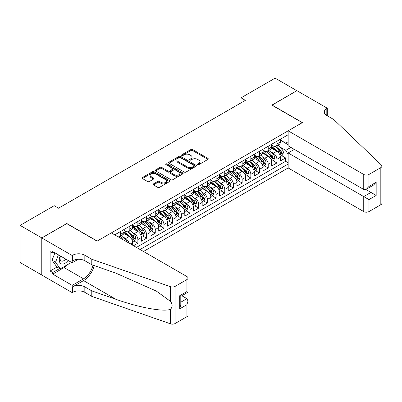 <?xml version="1.0" encoding="UTF-8"?>
<svg xmlns="http://www.w3.org/2000/svg" width="402" height="402" viewBox="0 0 402 402"><rect width="100%" height="100%" fill="white"/><g stroke="black" fill="none" stroke-linecap="round" stroke-linejoin="round"><path stroke-width="0.6" d="M197.683 164.624A0.844 0.487 0 0 0 198.874 164.624L207.94 159.393A1.206 0.698 0 0 0 208.291 158.901A1.206 0.698 0 0 0 207.94 158.408L192.588 149.544A1.206 0.698 0 0 0 190.88 149.544L181.82 154.775A0.844 0.487 0 0 0 181.573 155.122A0.844 0.487 0 0 0 181.82 155.463A0.844 0.487 0 0 0 183.01 155.463L184.186 154.79A3.859 2.226 0 0 1 189.643 154.79L190.925 155.529A3.859 2.226 0 0 1 192.055 157.102A3.859 2.226 0 0 1 190.925 158.679L189.749 159.358A0.844 0.487 0 0 0 189.503 159.7A0.844 0.487 0 0 0 189.749 160.046A0.844 0.487 0 0 0 190.945 160.046L192.116 159.368A3.859 2.226 0 0 1 197.578 159.368L198.854 160.107A3.859 2.226 0 0 1 199.985 161.684A3.859 2.226 0 0 1 198.854 163.257L197.683 163.936A0.844 0.487 0 0 0 197.437 164.277A0.844 0.487 0 0 0 197.683 164.624L197.683 163.936M153.438 183.915A1.206 0.698 0 0 0 153.087 184.407A1.206 0.698 0 0 0 153.438 184.9L157.745 187.387A1.206 0.698 0 0 0 159.453 187.387L169.518 181.573A1.206 0.698 0 0 0 169.87 181.081A1.206 0.698 0 0 0 169.518 180.588L154.162 171.729A1.206 0.698 0 0 0 152.458 171.729L142.393 177.538A1.206 0.698 0 0 0 142.042 178.031A1.206 0.698 0 0 0 142.393 178.523L147.599 181.528A1.206 0.698 0 0 0 149.303 181.528L153.609 179.041A1.206 0.698 0 0 0 153.961 178.548A1.206 0.698 0 0 0 153.609 178.056L151.031 176.563A3.226 1.864 0 0 1 150.087 175.247A3.226 1.864 0 0 1 152.077 173.528A3.226 1.864 0 0 1 155.594 173.93L165.699 179.764A3.226 1.864 0 0 1 166.644 181.081A3.226 1.864 0 0 1 164.654 182.804A3.226 1.864 0 0 1 161.137 182.402L159.453 181.428A1.206 0.698 0 0 0 157.745 181.428L153.438 183.915L153.438 184.9M66.802 223.653L41.823 237.924L20.1 225.386L20.1 262.506L41.778 275.023M66.802 223.502L97.214 241.059L302.274 122.67L271.863 105.113L296.842 90.691L275.119 78.149L241.014 97.842L241.014 102.857M20.1 225.386L54.205 205.693L58.546 208.201L245.361 100.349L241.014 97.842M184.272 172.071A1.206 0.698 0 0 0 185.975 172.071L196.04 166.262A1.206 0.698 0 0 0 196.392 165.77A1.206 0.698 0 0 0 196.04 165.277L180.689 156.413A1.206 0.698 0 0 0 178.985 156.413L168.92 162.222A1.206 0.698 0 0 0 168.564 162.715A1.206 0.698 0 0 0 168.92 163.207L184.272 172.071M166.312 164.805A0.844 0.487 0 0 1 167.172 164.926L167.172 163.921L182.779 172.935A1.206 0.698 0 0 1 183.131 173.428A1.206 0.698 0 0 1 182.779 173.92L172.714 179.729A1.206 0.698 0 0 1 171.011 179.729L155.659 170.865L155.659 169.88A1.206 0.698 0 0 0 155.303 170.373A1.206 0.698 0 0 0 155.659 170.865M155.659 169.88L159.966 167.393A1.206 0.698 0 0 1 161.669 167.393L167.895 170.991A1.206 0.698 0 0 0 169.604 170.991L172.458 169.337A1.206 0.698 0 0 0 172.81 168.845A1.206 0.698 0 0 0 172.458 168.353L165.976 164.614A0.844 0.487 0 0 1 165.73 164.267A0.844 0.487 0 0 1 166.252 163.815A0.844 0.487 0 0 1 167.172 163.921M133.534 245.728L137.876 243.22L133.926 240.934M132.223 232.276L134.404 233.537A4.914 2.839 60 0 1 137.876 239.557L141.353 237.552L141.353 241.21L146.569 238.2L142.615 235.919M140.911 227.261L143.092 228.522A4.914 2.839 60 0 1 146.569 234.542L150.041 232.532L150.041 236.195L155.257 233.185L151.303 230.904M149.599 222.246L151.78 223.502A4.914 2.839 60 0 1 155.257 229.522L158.73 227.517L158.73 231.18L163.946 228.17L159.991 225.889M158.287 217.226L160.468 218.487A4.914 2.839 60 0 1 163.946 224.507L167.423 222.502L167.423 226.16L172.634 223.15L168.679 220.869M166.976 212.211L169.157 213.472A4.914 2.839 60 0 1 172.634 219.492L176.111 217.482L176.111 221.145L181.322 218.135L177.367 215.854M175.664 207.196L177.845 208.452A4.914 2.839 60 0 1 181.322 214.472L184.799 212.467L184.799 216.13L190.01 213.12L186.061 210.839M184.352 202.176L186.538 203.437A4.914 2.839 60 0 1 190.01 209.457L193.488 207.452L193.488 211.115L198.699 208.105L194.749 205.819M193.045 197.161L195.226 198.422A4.914 2.839 60 0 1 198.699 204.442L202.176 202.432L202.176 206.095L207.392 203.085L203.437 200.804M201.734 192.146L203.914 193.407A4.914 2.839 60 0 1 207.392 199.422L210.864 197.417L210.864 201.08L216.08 198.07L212.125 195.789M210.422 187.131L212.603 188.387A4.914 2.839 60 0 1 216.08 194.407L219.552 192.402L219.552 196.065L224.768 193.055L220.814 190.769M219.11 182.111L221.291 183.372A4.914 2.839 60 0 1 224.768 189.392L228.241 187.387L228.241 191.045L233.456 188.035L229.502 185.754M227.798 177.096L229.979 178.357A4.914 2.839 60 0 1 233.456 184.377L236.934 182.367L236.934 186.031L242.145 183.021L238.19 180.739M236.487 172.081L238.667 173.337A4.914 2.839 60 0 1 242.145 179.357L245.622 177.352L245.622 181.016L250.833 178.006L246.878 175.719M245.175 167.061L247.361 168.322A4.914 2.839 60 0 1 250.833 174.342L254.31 172.337L254.31 175.996L259.521 172.986L255.571 170.704M253.868 162.046L256.049 163.307A4.914 2.839 60 0 1 259.521 169.327L262.998 167.317L262.998 170.981L268.214 167.971L264.26 165.689M262.556 157.031L264.737 158.287A4.914 2.839 60 0 1 268.214 164.307L271.687 162.302L271.687 165.966L276.903 162.956L276.903 159.292A4.914 2.839 -120 0 0 273.425 153.273L271.244 152.011M272.948 160.674L276.903 162.956M132.665 245.225L132.665 242.567A4.914 2.839 -120 0 0 129.188 236.547L123.816 233.446M128.987 243.099A4.914 2.839 60 0 0 125.715 238.552L123.535 237.296M141.353 237.552A4.914 2.839 -120 0 0 137.876 231.532L132.504 228.426M150.041 232.532A4.914 2.839 -120 0 0 146.569 226.512L141.192 223.411M158.73 227.517A4.914 2.839 -120 0 0 155.257 221.497L149.881 218.397M167.423 222.502A4.914 2.839 -120 0 0 163.946 216.482L158.574 213.377M176.111 217.482A4.914 2.839 -120 0 0 172.634 211.462L167.262 208.362M184.799 212.467A4.914 2.839 -120 0 0 181.322 206.447L175.95 203.347M193.488 207.452A4.914 2.839 -120 0 0 190.01 201.432L184.639 198.327M202.176 202.432A4.914 2.839 -120 0 0 198.699 196.412L193.327 193.312M210.864 197.417A4.914 2.839 -120 0 0 207.392 191.397L202.015 188.297M219.552 192.402A4.914 2.839 -120 0 0 216.08 186.382L210.703 183.277M228.241 187.387A4.914 2.839 -120 0 0 224.768 181.367L219.391 178.262M236.934 182.367A4.914 2.839 -120 0 0 233.456 176.347L228.085 173.247M245.622 177.352A4.914 2.839 -120 0 0 242.145 171.332L236.773 168.232M254.31 172.337A4.914 2.839 -120 0 0 250.833 166.317L245.461 163.212M262.998 167.317A4.914 2.839 -120 0 0 259.521 161.297L254.149 158.197M271.687 162.302A4.914 2.839 -120 0 0 268.214 156.283L262.838 153.182M143.484 251.471L288.154 167.946L363.745 211.588L363.745 196.588L370.961 192.427L370.961 186.548M140.092 249.516L288.154 164.031M288.154 134.735L114.721 234.863M123.977 230.326L125.715 231.331A4.914 2.839 60 0 0 128.173 231.572L131.645 229.567A4.914 2.839 -120 0 0 132.665 227.316L132.665 224.507M132.665 225.311L134.404 226.311A4.914 2.839 60 0 0 136.861 226.557L140.338 224.552A4.914 2.839 -120 0 0 141.353 222.301L141.353 219.492M141.353 220.291L143.092 221.296A4.914 2.839 60 0 0 145.549 221.542L149.026 219.532A4.914 2.839 -120 0 0 150.041 217.281L150.041 214.472M150.041 215.276L151.78 216.281A4.914 2.839 60 0 0 154.237 216.522L157.715 214.517A4.914 2.839 -120 0 0 158.73 212.266L158.73 209.457M158.73 210.261L160.468 211.261A4.914 2.839 60 0 0 162.926 211.507L166.403 209.502A4.914 2.839 -120 0 0 167.423 207.251L167.423 204.442M167.423 205.241L169.157 206.246A4.914 2.839 60 0 0 171.614 206.492L175.091 204.482A4.914 2.839 -120 0 0 176.111 202.231L176.111 199.422M176.111 200.226L177.845 201.231A4.914 2.839 60 0 0 180.307 201.472L183.779 199.467A4.914 2.839 -120 0 0 184.799 197.216L184.799 194.407M184.799 195.211L186.538 196.216A4.914 2.839 60 0 0 188.995 196.457L192.468 194.452A4.914 2.839 -120 0 0 193.488 192.201L193.488 189.392M193.488 190.196L195.226 191.196A4.914 2.839 60 0 0 197.683 191.442L201.156 189.432A4.914 2.839 -120 0 0 202.176 187.186L202.176 184.377M202.176 185.176L203.914 186.181A4.914 2.839 60 0 0 206.372 186.422L209.849 184.417A4.914 2.839 -120 0 0 210.864 182.166L210.864 179.357M210.864 180.161L212.603 181.166A4.914 2.839 60 0 0 215.06 181.408L218.537 179.403A4.914 2.839 -120 0 0 219.552 177.151L219.552 174.342M219.552 175.146L221.291 176.146A4.914 2.839 60 0 0 223.748 176.393L227.225 174.383A4.914 2.839 -120 0 0 228.241 172.136L228.241 169.327M228.241 170.126L229.979 171.131A4.914 2.839 60 0 0 232.436 171.373L235.914 169.368A4.914 2.839 -120 0 0 236.934 167.116L236.934 164.307M236.934 165.111L238.667 166.116A4.914 2.839 60 0 0 241.13 166.358L244.602 164.353A4.914 2.839 -120 0 0 245.622 162.101L245.622 159.292M245.622 160.096L247.361 161.096A4.914 2.839 60 0 0 249.818 161.343L253.29 159.338A4.914 2.839 -120 0 0 254.31 157.087L254.31 154.278M254.31 155.077L256.049 156.082A4.914 2.839 60 0 0 258.506 156.328L261.978 154.318A4.914 2.839 -120 0 0 262.998 152.067L262.998 149.258M262.998 150.062L264.737 151.067A4.914 2.839 60 0 0 267.194 151.308L270.672 149.303A4.914 2.839 -120 0 0 271.687 147.052L271.687 144.243M136.444 247.406L285.591 161.297L285.591 157.936L280.375 160.946L280.375 157.288A4.914 2.839 -120 0 0 276.903 151.268L271.526 148.162M271.687 145.047L273.425 146.047A4.914 2.839 -120 0 0 275.883 146.293A4.914 2.839 -120 0 0 276.903 144.042L276.903 141.233M275.883 146.293L279.36 144.288A4.914 2.839 -120 0 0 280.375 142.037L280.375 139.228M115.289 235.19L115.289 234.542M120.499 231.532L120.499 234.341A4.914 2.839 60 0 1 119.484 236.587A4.914 2.839 60 0 1 117.967 236.738M119.484 236.587L122.957 234.582A4.914 2.839 -120 0 0 123.977 232.331L123.977 229.522M129.188 226.512L129.188 229.321A4.914 2.839 60 0 1 128.173 231.572M137.876 221.497L137.876 224.306A4.914 2.839 60 0 1 136.861 226.557M146.569 216.482L146.569 219.291A4.914 2.839 60 0 1 145.549 221.542M155.257 211.462L155.257 214.271A4.914 2.839 60 0 1 154.237 216.522M163.946 206.447L163.946 209.256A4.914 2.839 60 0 1 162.926 211.507M172.634 201.432L172.634 204.241A4.914 2.839 60 0 1 171.614 206.492M181.322 196.412L181.322 199.226A4.914 2.839 60 0 1 180.307 201.472M190.01 191.397L190.01 194.206A4.914 2.839 60 0 1 188.995 196.457M198.699 186.382L198.699 189.191A4.914 2.839 60 0 1 197.683 191.442M207.392 181.367L207.392 184.176A4.914 2.839 60 0 1 206.372 186.422M216.08 176.347L216.08 179.156A4.914 2.839 60 0 1 215.06 181.408M224.768 171.332L224.768 174.141A4.914 2.839 60 0 1 223.748 176.393M233.456 166.317L233.456 169.126A4.914 2.839 60 0 1 232.436 171.373M242.145 161.297L242.145 164.106A4.914 2.839 60 0 1 241.13 166.358M250.833 156.283L250.833 159.091A4.914 2.839 60 0 1 249.818 161.343M259.521 151.268L259.521 154.077A4.914 2.839 60 0 1 258.506 156.328M268.214 146.248L268.214 149.057A4.914 2.839 60 0 1 267.194 151.308M268.214 164.307L268.214 167.971M259.521 169.327L259.521 172.986M250.833 174.342L250.833 178.006M242.145 179.357L242.145 183.021M233.456 184.377L233.456 188.035M224.768 189.392L224.768 193.055M216.08 194.407L216.08 198.07M207.392 199.422L207.392 203.085M198.699 204.442L198.699 208.105M190.01 209.457L190.01 213.12M181.322 214.472L181.322 218.135M172.634 219.492L172.634 223.15M163.946 224.507L163.946 228.17M155.257 229.522L155.257 233.185M146.569 234.542L146.569 238.2M137.876 239.557L137.876 243.22M288.154 154.504L285.762 150.363L279.933 146.996M285.762 150.363L290.892 147.403M280.375 140.228L288.154 144.72M280.375 140.027L285.762 143.137L288.154 141.76M281.636 155.654L285.591 157.936M285.591 161.297L288.154 162.78M198.02 164.745L198.854 164.262A3.859 2.226 0 0 0 199.985 162.684L199.985 161.684M192.055 157.102L192.055 158.107A3.859 2.226 0 0 1 190.925 159.679L190.086 160.162M207.94 158.408L207.94 159.393L192.588 150.549A1.206 0.698 0 0 0 190.88 150.549L182.156 155.584M196.025 166.272L180.689 157.418A1.206 0.698 0 0 0 178.985 157.418L168.935 163.217M193.91 166.111A0.844 0.487 0 0 0 194.156 165.77A0.844 0.487 0 0 0 193.91 165.423L180.433 157.644A0.844 0.487 0 0 0 179.237 157.644L178.001 158.358A3.859 2.226 0 0 0 176.87 159.936A3.859 2.226 0 0 0 178.001 161.509L187.211 166.83A3.859 2.226 0 0 0 192.674 166.83L193.91 166.111L193.91 167.116A0.844 0.487 0 0 0 194.156 166.775L194.156 165.77M176.87 159.936L176.87 160.936A3.859 2.226 0 0 0 178.001 162.514L178.001 161.509M193.91 167.116L192.674 167.83A3.859 2.226 0 0 1 187.211 167.83L178.001 162.514M155.674 170.875L159.966 168.398L159.966 167.393M172.81 168.845L172.81 169.85A1.206 0.698 0 0 1 172.458 170.342L169.604 171.991A1.206 0.698 0 0 1 167.895 171.991L161.669 168.398A1.206 0.698 0 0 0 159.966 168.398M167.172 164.926L182.764 173.925M174.357 174.719A3.226 1.864 0 0 0 177.87 175.121A3.226 1.864 0 0 0 179.865 173.403A3.226 1.864 0 0 0 178.92 172.086L175.357 170.031A1.206 0.698 0 0 0 173.654 170.031L170.795 171.679A1.206 0.698 0 0 0 170.443 172.172A1.206 0.698 0 0 0 170.795 172.664L174.357 174.719L174.357 175.724A3.226 1.864 0 0 0 177.87 176.126A3.226 1.864 0 0 0 179.865 174.403L179.865 173.403M170.443 172.172L170.443 173.172A1.206 0.698 0 0 0 170.795 173.664L170.795 172.664M174.357 175.724L170.795 173.664M166.644 181.081L166.644 182.086A3.226 1.864 0 0 1 164.654 183.809A3.226 1.864 0 0 1 161.137 183.402L159.453 182.433A1.206 0.698 0 0 0 157.745 182.433L153.453 184.91M150.087 175.247L150.087 176.252A3.226 1.864 0 0 0 151.031 177.568L151.031 176.563M153.594 179.051L151.031 177.568M169.498 181.583L154.162 172.729A1.206 0.698 0 0 0 152.458 172.729L142.408 178.533M280.305 156.423L282.551 155.127L283.415 152.619A3.256 1.879 -120 0 0 282.149 149.564L278.179 144.966M277.385 151.584L272.677 146.132A9.402 5.427 -120 0 0 271.687 145.097M274.802 150.057L272.169 147.006A7.804 4.507 -120 0 0 271.687 146.479M275.44 146.469L279.455 151.117A3.256 1.879 60 0 1 280.616 153.363C281.104 154.016 281.455 153.815 281.661 152.76A3.256 1.879 -120 0 0 280.501 150.514L276.526 145.921M275.677 146.393L279.993 151.388A1.658 0.96 60 0 1 280.41 152.036L281.661 152.76M280.616 153.363L280.852 153.745M60.235 255.883A7.985 4.613 120 0 0 62.109 264.069A7.985 4.613 120 0 0 68.069 260.406M60.506 256.034A5.467 3.156 120 0 0 61.174 260.928A5.467 3.156 120 0 0 61.973 261.179A5.467 3.156 120 0 0 65.742 259.059M70.31 261.697L69.626 263.461L60.245 268.878L56.767 266.873L52.079 260.2L54.938 252.823M60.245 268.878L55.551 262.204L58.416 254.828M52.079 260.2L55.551 262.204M294.324 149.383L288.154 152.946L368.961 199.598L368.961 211.588L380.82 204.744L380.82 167.619A3.688 2.131 0 0 0 381.9 166.116A3.688 2.131 0 0 0 381.367 165.016L333.771 119.535L326.821 115.525A8.603 4.965 180 0 1 324.298 112.012A8.603 4.965 180 0 1 326.821 108.5L327.298 108.223L296.887 90.666L271.993 105.188M288.154 152.946L288.154 167.946M271.993 105.038L302.404 122.595L288.154 130.826L363.745 174.468A3.688 2.131 0 0 0 368.961 174.468L380.82 167.619M327.298 108.223L327.298 115.5L327.037 115.65M288.154 130.826L288.154 145.825L363.745 189.468L363.745 174.468M381.9 166.116L381.9 203.236A3.688 2.131 180 0 1 380.82 204.744M368.961 211.588A3.688 2.131 180 0 1 363.745 211.588M325.736 114.756A8.603 4.965 180 0 1 326.821 113.992L326.821 108.5M365.83 189.468L376.171 195.437L368.961 199.598M368.961 174.468L368.961 186.458L366.353 189.206L363.745 189.468M368.961 186.458L376.171 182.292L373.564 185.046L366.353 189.206M111.334 232.909L186.925 276.551A3.688 2.131 -0 0 1 188.005 278.058A3.688 2.131 -0 0 1 186.925 279.561L175.066 286.41L175.066 323.535A3.688 2.131 180 0 1 170.554 323.851L91.782 296.369L84.832 292.354A8.603 4.965 -0 0 0 72.667 292.354L72.189 292.631L41.778 275.074L41.778 237.949L66.672 223.577L97.083 241.135L111.334 232.909M91.782 296.369L91.782 290.877L115.937 299.304C139.022 307.62 164.81 312.284 170.554 309.168C172.644 307.027 172.644 304.44 170.554 301.405L156.383 291.103L115.937 273.164L91.782 264.737L84.832 260.727A8.603 4.965 -0 0 0 72.667 260.727L72.667 255.235L72.189 255.506L41.778 237.949M91.782 264.737L91.782 259.245L84.832 255.235A8.603 4.965 -0 0 0 72.667 255.235M115.937 299.304L83.531 280.591L72.667 286.862A8.603 4.965 -0 0 1 84.832 286.862L91.782 290.877M186.925 316.686L186.925 304.696L188.005 301.063L188.005 315.178A3.688 2.131 180 0 1 186.925 316.686L175.066 323.535M170.554 301.405L170.554 286.726L91.782 259.245M67.898 264.461A13.824 7.98 -60 0 1 64.064 267.576L52.727 274.119L52.727 272.516L59.637 268.526M54.119 252.35L52.727 253.149L50.119 251.647L50.119 271.008L52.727 272.516M52.727 253.149L52.727 251.546L72.189 262.782L72.189 255.506M72.189 292.631L72.189 285.36L83.531 278.812A13.824 7.98 120 0 0 92.937 265.144M52.727 274.119L72.189 285.36M181.84 295.736L186.925 298.676L188.005 301.063M83.531 280.591A16.005 9.241 120 0 0 94.234 265.591M78.259 259.28L72.189 262.782M170.554 286.726A3.688 2.131 -0 0 0 175.066 286.41M50.119 271.008L57.029 267.023M186.925 304.696L179.714 308.862L180.794 305.229L180.794 296.339L188.005 292.174L188.005 278.058M179.714 308.862L179.714 295.716C181.121 296.53 181.121 296.53 179.714 295.716L186.925 291.55C188.332 292.365 188.332 292.365 186.925 291.55L186.925 279.561M271.616 161.443L273.857 160.147L274.727 157.639A3.256 1.879 -120 0 0 273.46 154.579L269.491 149.981M268.697 156.599L263.988 151.147A9.402 5.427 -120 0 0 262.998 150.117M266.114 155.071L263.481 152.021A7.804 4.507 -120 0 0 262.998 151.499M266.752 151.484L270.767 156.137A3.256 1.879 60 0 1 271.928 158.378C272.415 159.031 272.762 158.83 272.968 157.775A3.256 1.879 -120 0 0 271.807 155.534L267.838 150.936M266.988 151.408L271.3 156.403A1.658 0.96 60 0 1 271.722 157.056L272.968 157.775M271.928 158.378L272.164 158.765M262.923 166.458L265.169 165.162L266.039 162.654A3.256 1.879 -120 0 0 264.772 159.594L260.803 155.001M260.004 161.619L255.3 156.167A9.402 5.427 -120 0 0 254.31 155.132M257.426 160.086L254.793 157.036A7.804 4.507 -120 0 0 254.31 156.514M258.064 156.504L262.079 161.152A3.256 1.879 60 0 1 263.24 163.393C263.727 164.051 264.074 163.85 264.28 162.79A3.256 1.879 -120 0 0 263.119 160.549L259.149 155.951M258.3 156.428L262.612 161.423A1.658 0.96 60 0 1 263.029 162.071L264.28 162.79M263.24 163.393L263.476 163.78M254.235 171.473L256.481 170.177L257.35 167.669A3.256 1.879 -120 0 0 256.084 164.614L252.114 160.016M251.315 166.634L246.607 161.182A9.402 5.427 -120 0 0 245.622 160.147M248.732 165.101L246.099 162.056A7.804 4.507 -120 0 0 245.622 161.529M249.376 161.519L253.391 166.167A3.256 1.879 60 0 1 254.551 168.413C255.039 169.066 255.386 168.865 255.592 167.81A3.256 1.879 -120 0 0 254.431 165.564L250.461 160.971M249.612 161.443L253.923 166.438A1.658 0.96 60 0 1 254.34 167.086L255.592 167.81M254.551 168.413L254.788 168.795M245.547 176.493L247.793 175.197L248.662 172.684A3.256 1.879 -120 0 0 247.396 169.629L243.421 165.031M242.627 171.649L237.919 166.197A9.402 5.427 -120 0 0 236.934 165.167M240.044 170.121L237.411 167.071A7.804 4.507 -120 0 0 236.934 166.549M240.682 166.534L244.697 171.182A3.256 1.879 60 0 1 245.863 173.428C246.351 174.081 246.697 173.88 246.903 172.825A3.256 1.879 -120 0 0 245.743 170.584L241.773 165.986M240.919 166.458L245.235 171.453A1.658 0.96 60 0 1 245.652 172.101L246.903 172.825M245.863 173.428L246.099 173.815M236.858 181.508L239.105 180.212L239.974 177.704A3.256 1.879 -120 0 0 238.703 174.644L234.733 170.051M233.939 176.664L229.23 171.217A9.402 5.427 -120 0 0 228.241 170.182M231.356 175.136L228.723 172.086A7.804 4.507 -120 0 0 228.241 171.564M231.994 171.553L236.009 176.202A3.256 1.879 60 0 1 237.17 178.443C237.662 179.101 238.009 178.9 238.215 177.84A3.256 1.879 -120 0 0 237.054 175.599L233.085 171.001M232.23 171.473L236.547 176.473A1.658 0.96 60 0 1 236.964 177.121L238.215 177.84M237.17 178.443L237.411 178.83M228.17 186.523L230.416 185.227L231.286 182.719A3.256 1.879 -120 0 0 230.014 179.664L226.045 175.066M225.251 181.684L220.542 176.232A9.402 5.427 -120 0 0 219.552 175.197M222.668 180.151L220.035 177.106A7.804 4.507 -120 0 0 219.552 176.578M223.306 176.568L227.321 181.217A3.256 1.879 60 0 1 228.482 183.463C228.974 184.116 229.321 183.915 229.527 182.86A3.256 1.879 -120 0 0 228.366 180.614L224.396 176.021M223.542 176.493L227.859 181.488A1.658 0.96 60 0 1 228.276 182.136L229.527 182.86M228.482 183.463L228.718 183.845M219.482 191.543L221.728 190.246L222.592 187.734A3.256 1.879 -120 0 0 221.326 184.679L217.356 180.081M216.562 186.699L211.854 181.247A9.402 5.427 -120 0 0 210.864 180.217M213.98 185.171L211.346 182.121A7.804 4.507 -120 0 0 210.864 181.598M214.618 181.583L218.633 186.232A3.256 1.879 60 0 1 219.793 188.478C220.286 189.131 220.633 188.93 220.839 187.875A3.256 1.879 -120 0 0 219.678 185.634L215.708 181.036M214.854 181.508L219.17 186.503A1.658 0.96 60 0 1 219.587 187.151L220.839 187.875M219.793 188.478L220.03 188.865M210.794 196.558L213.035 195.261L213.904 192.754A3.256 1.879 -120 0 0 212.638 189.694L208.668 185.101M207.874 191.714L203.166 186.267A9.402 5.427 -120 0 0 202.176 185.232M205.291 190.186L202.658 187.136A7.804 4.507 -120 0 0 202.176 186.613M205.93 186.603L209.944 191.251A3.256 1.879 60 0 1 211.105 193.493C211.593 194.146 211.944 193.95 212.145 192.89A3.256 1.879 -120 0 0 210.985 190.648L207.015 186.051M206.166 186.523L210.477 191.523A1.658 0.96 60 0 1 210.899 192.171L212.145 192.89M211.105 193.493L211.341 193.88M202.105 201.573L204.347 200.276L205.216 197.769A3.256 1.879 -120 0 0 203.95 194.714L199.98 190.116M199.186 196.734L194.478 191.282A9.402 5.427 -120 0 0 193.488 190.246M196.603 195.201L193.97 192.156A7.804 4.507 -120 0 0 193.488 191.628M197.241 191.618L201.256 196.266A3.256 1.879 60 0 1 202.417 198.508C202.904 199.166 203.251 198.965 203.457 197.91A3.256 1.879 -120 0 0 202.296 195.663L198.327 191.071M197.477 191.543L201.789 196.538A1.658 0.96 60 0 1 202.211 197.186L203.457 197.91M202.417 198.508L202.653 198.895M193.412 206.588L195.658 205.296L196.528 202.784A3.256 1.879 -120 0 0 195.261 199.729L191.292 195.131M190.493 201.749L185.784 196.297A9.402 5.427 -120 0 0 184.799 195.266M187.915 200.221L185.277 197.171A7.804 4.507 -120 0 0 184.799 196.648M188.553 196.633L192.568 201.281A3.256 1.879 60 0 1 193.729 203.528C194.216 204.181 194.563 203.98 194.769 202.925A3.256 1.879 -120 0 0 193.608 200.683L189.638 196.086M188.789 196.558L193.101 201.553A1.658 0.96 60 0 1 193.518 202.201L194.769 202.925M193.729 203.528L193.965 203.914M184.724 211.608L186.97 210.311L187.84 207.804A3.256 1.879 -120 0 0 186.573 204.744L182.603 200.146M181.804 206.764L177.096 201.317A9.402 5.427 -120 0 0 176.111 200.281M179.222 205.236L176.589 202.186A7.804 4.507 -120 0 0 176.111 201.663M179.86 201.648L183.88 206.301A3.256 1.879 60 0 1 185.041 208.543C185.528 209.196 185.875 208.995 186.081 207.94A3.256 1.879 -120 0 0 184.92 205.698L180.95 201.1M180.096 201.573L184.412 206.568A1.658 0.96 60 0 1 184.83 207.221L186.081 207.94M185.041 208.543L185.277 208.929M176.036 216.623L178.282 215.326L179.151 212.819A3.256 1.879 -120 0 0 177.88 209.759L173.91 205.166M173.116 211.784L168.408 206.332A9.402 5.427 -120 0 0 167.423 205.296M170.533 210.251L167.9 207.201A7.804 4.507 -120 0 0 167.423 206.678M171.172 206.668L175.187 211.316A3.256 1.879 60 0 1 176.347 213.557C176.84 214.216 177.187 214.015 177.393 212.959A3.256 1.879 -120 0 0 176.232 210.713L172.262 206.115M171.408 206.593L175.724 211.588A1.658 0.96 60 0 1 176.141 212.236L177.393 212.959M176.347 213.557L176.589 213.944M167.348 221.638L169.594 220.341L170.463 217.834A3.256 1.879 -120 0 0 169.192 214.779L165.222 210.181M164.428 216.799L159.72 211.346A9.402 5.427 -120 0 0 158.73 210.316M161.845 215.271L159.212 212.221A7.804 4.507 -120 0 0 158.73 211.693M162.483 211.683L166.498 216.331A3.256 1.879 60 0 1 167.659 218.577C168.152 219.231 168.498 219.03 168.704 217.974A3.256 1.879 -120 0 0 167.544 215.728L163.574 211.135M162.72 211.608L167.036 216.603A1.658 0.96 60 0 1 167.453 217.251L168.704 217.974M167.659 218.577L167.895 218.959M158.659 226.658L160.906 225.361L161.77 222.854A3.256 1.879 -120 0 0 160.504 219.793L156.534 215.196M155.74 221.814L151.031 216.361A9.402 5.427 -120 0 0 150.041 215.331M153.157 220.286L150.524 217.236A7.804 4.507 -120 0 0 150.041 216.713M153.795 216.698L157.81 221.351A3.256 1.879 60 0 1 158.971 223.592C159.463 224.246 159.81 224.045 160.016 222.989A3.256 1.879 -120 0 0 158.855 220.748L154.886 216.15M154.031 216.623L158.348 221.618A1.658 0.96 60 0 1 158.765 222.271L160.016 222.989M158.971 223.592L159.207 223.979M149.971 231.673L152.217 230.376L153.082 227.869A3.256 1.879 -120 0 0 151.815 224.808L147.846 220.216M147.052 226.834L142.343 221.381A9.402 5.427 -120 0 0 141.353 220.346M144.469 225.301L141.836 222.251A7.804 4.507 -120 0 0 141.353 221.728M145.107 221.718L149.122 226.366A3.256 1.879 60 0 1 150.283 228.607C150.77 229.266 151.122 229.065 151.328 228.004A3.256 1.879 -120 0 0 150.162 225.763L146.192 221.165M145.343 221.643L149.66 226.638A1.658 0.96 60 0 1 150.077 227.286L151.328 228.004M150.283 228.607L150.519 228.994M141.283 236.688L143.524 235.391L144.393 232.884A3.256 1.879 -120 0 0 143.127 229.828L139.157 225.231M138.363 231.848L133.655 226.396A9.402 5.427 -120 0 0 132.665 225.361M135.781 230.316L133.147 227.271A7.804 4.507 -120 0 0 132.665 226.743M136.419 226.733L140.434 231.381A3.256 1.879 60 0 1 141.594 233.627C142.082 234.281 142.429 234.08 142.635 233.024A3.256 1.879 -120 0 0 141.474 230.778L137.504 226.185M136.655 226.658L140.966 231.652A1.658 0.96 60 0 1 141.388 232.301L142.635 233.024M141.594 233.627L141.831 234.009M132.59 241.708L134.836 240.411L135.705 237.899A3.256 1.879 -120 0 0 134.439 234.843L130.469 230.245M129.67 236.863L124.962 231.411A9.402 5.427 -120 0 0 123.977 230.381M127.092 235.336L124.459 232.286A7.804 4.507 -120 0 0 123.977 231.763M127.73 231.748L131.745 236.396A3.256 1.879 60 0 1 132.906 238.642C133.394 239.296 133.74 239.095 133.946 238.039A3.256 1.879 -120 0 0 132.786 235.798L128.816 231.2M127.967 231.673L132.278 236.667A1.658 0.96 60 0 1 132.695 237.316L133.946 238.039M132.906 238.642L133.142 239.029M126.846 241.863A3.256 1.879 -120 0 0 125.751 239.858L121.781 235.265M123.178 239.748L120.128 236.215M119.273 236.688L120.66 238.296M119.037 236.768L120.062 237.949M125.715 238.552L129.188 236.547M134.404 233.537L137.876 231.532M143.092 228.522L146.569 226.512M151.78 223.502L155.257 221.497M160.468 218.487L163.946 216.482M169.157 213.472L172.634 211.462M177.845 208.452L181.322 206.447M186.538 203.437L190.01 201.432M195.226 198.422L198.699 196.412M203.914 193.407L207.392 191.397M212.603 188.387L216.08 186.382M221.291 183.372L224.768 181.367M229.979 178.357L233.456 176.347M238.667 173.337L242.145 171.332M247.361 168.322L250.833 166.317M256.049 163.307L259.521 161.297M264.737 158.287L268.214 156.283M273.425 153.273L276.903 151.268M276.903 144.042L280.375 142.037M120.499 234.341L123.977 232.331M129.188 229.321L132.665 227.316M137.876 224.306L141.353 222.301M146.569 219.291L150.041 217.281M155.257 214.271L158.73 212.266M163.946 209.256L167.423 207.251M172.634 204.241L176.111 202.231M181.322 199.226L184.799 197.216M190.01 194.206L193.488 192.201M198.699 189.191L202.176 187.186M207.392 184.176L210.864 182.166M216.08 179.156L219.552 177.151M224.768 174.141L228.241 172.136M233.456 169.126L236.934 167.116M242.145 164.106L245.622 162.101M250.833 159.091L254.31 157.087M259.521 154.077L262.998 152.067M268.214 149.057L271.687 147.052M276.903 159.292L280.375 157.288M130.364 243.893L132.665 242.567M198.854 164.262L198.854 163.257M189.749 160.046L189.749 159.358M190.925 159.679L190.925 158.679M181.82 155.463L181.82 154.775M190.88 150.549L190.88 149.544M192.588 150.549L192.588 149.544M168.92 163.207L168.92 162.222M178.985 157.418L178.985 156.413M180.689 157.418L180.689 156.413M196.04 166.262L196.04 165.277M187.211 167.83L187.211 166.83M192.674 167.83L192.674 166.83M161.669 168.398L161.669 167.393M167.895 171.991L167.895 170.991M169.604 171.991L169.604 170.991M172.458 170.342L172.458 169.337M182.779 173.92L182.779 172.935M157.745 182.433L157.745 181.428M159.453 182.433L159.453 181.428M161.137 183.402L161.137 182.402M153.609 179.041L153.609 178.056M142.393 178.523L142.393 177.538M152.458 172.729L152.458 171.729M154.162 172.729L154.162 171.729M169.518 181.573L169.518 180.588M279.807 154.755L283.395 152.685M272.677 146.132L273.124 145.876M280.501 150.514L282.149 149.564M277.903 152.016L279.455 151.117M376.171 182.292L376.171 195.437M84.832 260.727L84.832 255.235M84.832 286.862L84.832 292.354M170.554 323.851L170.554 309.168M72.667 286.862L72.667 292.354M64.064 267.576L83.531 278.812M180.794 302.219L186.925 298.676M271.119 159.77L274.707 157.7M263.988 151.147L264.436 150.891M271.807 155.534L273.46 154.579M269.214 157.031L270.767 156.137M262.431 164.79L266.018 162.715M255.3 156.167L255.747 155.906M263.119 160.549L264.772 159.594M260.526 162.046L262.079 161.152M253.742 169.805L257.33 167.734M246.607 161.182L247.054 160.926M254.431 165.564L256.084 164.614M251.838 167.066L253.391 166.167M245.049 174.82L248.642 172.749M237.919 166.197L238.366 165.941M245.743 170.584L247.396 169.629M243.145 172.081L244.697 171.182M236.361 179.84L239.949 177.764M229.23 171.217L229.678 170.956M237.054 175.599L238.703 174.644M234.456 177.096L236.009 176.202M227.673 184.855L231.261 182.784M220.542 176.232L220.989 175.975M228.366 180.614L230.014 179.664M225.768 182.116L227.321 181.217M218.984 189.87L222.572 187.799M211.854 181.247L212.301 180.99M219.678 185.634L221.326 184.679M217.08 187.131L218.633 186.232M210.296 194.89L213.884 192.814M203.166 186.267L203.613 186.005M210.985 190.648L212.638 189.694M208.392 192.146L209.944 191.251M201.608 199.905L205.196 197.834M194.478 191.282L194.925 191.025M202.296 195.663L203.95 194.714M199.704 197.161L201.256 196.266M192.92 204.919L196.508 202.849M185.784 196.297L186.232 196.04M193.608 200.683L195.261 199.729M191.015 202.181L192.568 201.281M184.227 209.939L187.819 207.864M177.096 201.317L177.543 201.055M184.92 205.698L186.573 204.744M182.322 207.196L183.88 206.301M175.538 214.954L179.131 212.879M168.408 206.332L168.855 206.07M176.232 210.713L177.88 209.759M173.634 212.211L175.187 211.316M166.85 219.969L170.438 217.899M159.72 211.346L160.167 211.09M167.544 215.728L169.192 214.779M164.946 217.231L166.498 216.331M158.162 224.984L161.75 222.914M151.031 216.361L151.479 216.105M158.855 220.748L160.504 219.793M156.257 222.246L157.81 221.351M149.474 230.004L153.061 227.929M142.343 221.381L142.79 221.12M150.162 225.763L151.815 224.808M147.569 227.261L149.122 226.366M140.785 235.019L144.373 232.949M133.655 226.396L134.102 226.14M141.474 230.778L143.127 229.828M138.881 232.281L140.434 231.381M132.097 240.034L135.685 237.964M124.962 231.411L125.414 231.155M132.786 235.798L134.439 234.843M130.193 237.296L131.745 236.396M124.56 240.547L125.751 239.858"/></g></svg>
